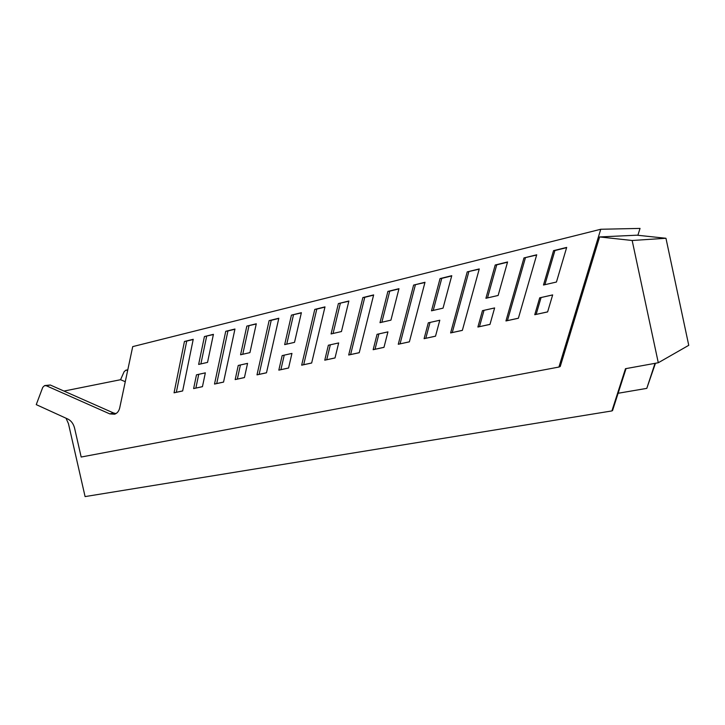 <?xml version="1.0" encoding="UTF-8"?>
<svg xmlns="http://www.w3.org/2000/svg" width="725" height="725" viewBox="0 0 725 725"><rect width="100%" height="100%" fill="white"/><g stroke="black" fill="none" stroke-linecap="round" stroke-linejoin="round"><path stroke-width="1.09" d="M637.882 235.281L640.039 228.411L600.753 229.263L132.72 346.613L119.725 407.84C118.945 411.138 117.251 413.259 114.641 414.211L109.792 413.893L113.562 412.987L50.279 385.011L45.023 385.528M338.385 303.585L348.879 301.011L341.448 331.542L331.08 333.935L338.385 303.585L348.825 301.219M333.065 333.473L340.342 303.304M338.675 342.925L335.013 357.96L324.764 360.18L328.362 345.236L338.675 342.943L328.362 345.236M335.032 357.914L324.764 360.18M326.73 359.718L330.328 344.819M291.423 315.139L301.382 312.692L294.513 342.354L284.671 344.62L291.423 315.139L301.337 312.901M286.756 344.139L293.489 314.831M282.152 355.603L291.948 353.41L288.568 368.019L278.826 370.131L282.152 355.603L291.948 353.428M288.577 367.983L278.826 370.131M280.901 369.641L284.227 355.159M246.826 326.114L256.288 323.785L249.935 352.622L240.582 354.77L246.826 326.114L256.242 323.993M242.757 354.271L248.992 325.779M238.253 365.454L247.56 363.37L244.434 377.58L235.172 379.583L238.253 365.454L247.56 363.388M244.443 377.535L235.172 379.583M237.338 379.075L240.419 364.992M204.423 336.554L213.422 334.334L207.54 362.382L198.641 364.43L204.423 336.554L213.377 334.533M200.898 363.914L206.661 336.183M196.475 374.834L205.347 372.84L202.447 386.67L193.629 388.582L196.475 374.834L205.338 372.868M202.447 386.633L193.629 388.582M195.877 388.056L198.722 374.345M311.668 362.98L303.693 364.702L316.789 309.104L314.777 309.403L324.99 306.883L311.659 363.017L301.663 365.183L314.777 309.403M316.789 309.104L324.945 307.092M303.693 364.702L301.663 365.183M266.501 372.759L259.115 374.363L271.232 320.305L269.12 320.631L278.826 318.239L266.492 372.804L256.994 374.861L269.12 320.631M271.232 320.305L278.781 318.447M259.115 374.363L256.994 374.861M223.554 382.066L216.712 383.543L227.94 330.953L225.738 331.307L234.963 329.032L223.545 382.102L214.509 384.06L225.738 331.307M227.94 330.953L234.918 329.232M216.712 383.543L214.509 384.06M182.664 390.92L176.329 392.288L186.724 341.085L184.449 341.466L193.231 339.3L182.655 390.956L174.045 392.823L184.449 341.466M186.724 341.085L193.194 339.499M176.329 392.288L174.045 392.823M600.753 229.263L558.93 367.049L560.244 366.497L599.611 236.939L637.003 235.19L665.958 238.271L632.164 240.492L599.611 236.939M127.682 370.375L125.824 370.194L124.102 371.744L120.567 379.71L63.972 391.065M125.271 381.703L120.567 379.71M655.019 363.343L646.791 388.373L618.108 393.267M115.973 413.594L113.562 412.987M558.93 367.049L81.173 457.031L74.593 428.185C73.461 423.79 71.222 420.745 67.878 419.059L36.25 404.632L42.766 387.313L44.56 385.618L46.346 385.763L109.792 413.893M632.164 240.492L658.291 362.745L625.485 368.699L611.909 410.93L85.088 496.589L68.449 423.645L66.029 418.216M658.291 362.745L688.75 345.317L665.958 238.271M646.791 388.373L655.454 363.261M626.047 368.599L612.571 410.504L611.909 410.93M553.565 250.642L543.487 285.016L556.438 282.034L566.687 247.415L553.565 250.642L554.915 250.542L544.892 284.689M566.615 247.66L554.915 250.542M375.015 349.26L373.157 349.704L377.054 334.316L378.903 333.917L375.015 349.26L383.987 347.311M387.929 331.896L378.903 333.917M373.157 349.704L383.978 347.357L387.929 331.869L377.054 334.316M387.902 291.405L398.977 288.677L390.929 320.151L380 322.67L387.902 291.405L389.742 291.16L381.867 322.235M398.922 288.903L389.742 291.16M424.932 282.505L413.612 285.079L424.995 282.279L409.38 341.856L398.27 344.266L409.398 341.81M415.38 284.853L400.064 343.831M413.612 285.079L398.27 344.266M439.785 320.26L428.303 322.815L439.794 320.233L435.507 336.201L424.089 338.675L435.517 336.155M430.016 322.453L425.811 338.258M428.303 322.815L424.089 338.675M440.057 278.572L451.757 275.699L443.038 308.152L431.493 310.808L440.057 278.572L441.752 278.373L433.224 310.409M451.693 275.926L441.752 278.373M479.198 269.156L467.226 271.884L479.261 268.93L462.351 330.392L450.615 332.929L462.36 330.337M468.848 271.703L452.264 332.53M467.226 271.884L450.615 332.929M536.645 255.028L523.967 257.928L536.717 254.792L518.375 318.257L505.95 320.948L518.384 318.202M525.417 257.792L507.437 320.577M523.967 257.928L505.95 320.948M350.61 354.543L348.698 355.005L362.872 297.567L364.766 297.304L350.61 354.543L359.237 352.676M373.593 295.129L364.766 297.304M348.698 355.005L359.228 352.722L373.647 294.912L362.872 297.567M534.751 314.713L547.62 311.922L552.658 294.912L539.699 297.821L534.751 314.713L547.638 311.868M539.699 297.821L541.086 297.531L536.156 314.36M552.649 294.93L541.086 297.531M479.47 326.631L484.028 310.336L494.613 307.962L489.973 324.41L477.893 327.02L489.982 324.356M484.028 310.336L482.46 310.663L477.893 327.02M494.622 307.935L482.46 310.663M495.202 265.006L507.582 261.961L498.138 295.465L485.913 298.274L495.202 265.006L496.734 264.843L487.499 297.912M507.518 262.196L496.734 264.843M46.346 385.763L50.279 385.011M126.268 370.112L127.799 369.822"/></g></svg>

